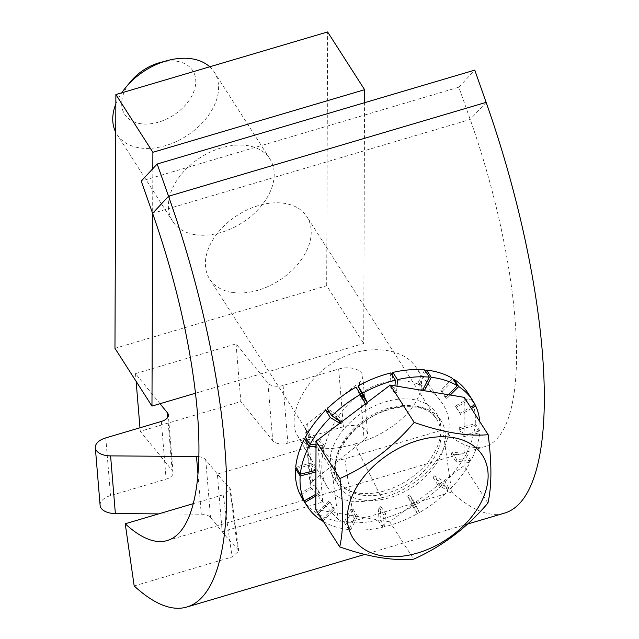 <?xml version="1.0" encoding="UTF-8"?>
<svg xmlns="http://www.w3.org/2000/svg" width="639" height="639" viewBox="0 0 639 639"><rect width="100%" height="100%" fill="white"/><g stroke="black" fill="none" stroke-linecap="round" stroke-linejoin="round"><path stroke-width="0.48" stroke-dasharray="3.19 2.4" d="M160.014 403.704L135.484 373.615L236.055 343.886L267.949 383.009A11.55 6.358 -4.7 0 0 283.093 385.469L338.67 369.038A17.333 9.537 175.3 0 1 362.776 375.988A17.333 9.537 175.3 0 1 359.366 382.33L307.655 423.649A11.55 6.358 -4.7 0 0 305.378 427.882A11.55 6.358 -4.7 0 0 306.305 430.055L317.958 444.345A271.495 80.043 -106.5 0 0 330.307 458.115C333.366 460.312 338.231 460.551 344.892 458.826L442.811 429.871A271.495 80.043 -106.5 0 0 484.697 446.685A271.495 80.043 -106.5 0 0 470.192 119.437L458.834 87.192L141.243 181.085M458.834 87.192L474.777 70.114M193.114 503.7L223.147 494.818L230.455 489.186L229.736 487.845A271.495 80.043 73.5 0 1 217.388 474.082L205.734 459.792A11.55 6.358 -4.7 0 0 198.745 456.661M354.565 444.025C398.592 432.643 436.557 392.849 415.502 366.666C401.324 345.22 357.984 343.295 328.534 365.708C300.49 385.341 287.191 419.519 297.574 435.806C307.383 449.481 326.385 452.22 354.565 444.025L381.531 497.837C428.33 486.575 467.62 434.049 440.071 400.341C424.448 378.112 388.336 373.647 361.522 393.113M442.811 429.871L451.773 492.054A340.811 100.483 -106.5 0 0 504.355 513.157M236.055 343.886L240.839 401.572L272.733 440.694A11.55 6.358 -4.7 0 0 287.877 443.154L343.455 426.724A17.333 9.537 175.3 0 1 367.561 433.673A17.333 9.537 175.3 0 1 364.15 440.015L312.439 481.335A11.55 6.358 -4.7 0 0 310.163 485.568A11.55 6.358 -4.7 0 0 311.089 487.741L322.743 502.03A340.811 100.483 -106.5 0 0 338.247 519.315C341.929 522.119 347.129 522.686 353.846 521.009L451.773 492.054M134.182 585.947L232.109 557L238.786 551.098L237.676 549.053A340.811 100.483 73.5 0 1 222.172 531.768L210.519 517.478A11.55 6.358 -4.7 0 0 201.277 514.203L158.648 513.892M360.34 393.943C328.119 416.309 313.278 464.745 326.809 486.167C337.136 501.567 355.372 505.457 381.531 497.837M100.115 505.393A17.333 9.537 175.3 0 1 110.555 495.576L166.132 479.146A11.55 6.358 -4.7 0 0 173.089 472.604A11.55 6.358 -4.7 0 0 172.163 470.432L140.268 431.301L240.839 401.572M135.484 373.615L136.123 381.347M139.973 427.779L140.268 431.301M464.241 397.354L464.194 410.861L460.048 413.241L460.735 414.631L464.186 412.65L464.018 460.104L456.669 459.441L455.743 461.238L464.01 461.981L463.994 465.727L487.924 503.069M463.994 465.727L440.247 483.675L439.201 483.036L434.576 475.823L445.111 482.157L449.736 489.378A98.198 65.817 147.3 0 0 470 462.524L464.01 461.981L464.018 460.104L470.951 460.727A98.198 65.817 147.3 0 0 479.689 432.699L464.098 436.597L464.106 434.903L479.841 430.966A98.198 65.817 147.3 0 0 479.769 421.588M471.39 408.513L464.186 412.65L464.194 410.861L470.552 407.211M434.576 475.823L432.986 477.413L443.514 483.747A98.198 65.817 147.3 0 1 414.807 505.345L409.615 494.913L407.618 496.064L412.802 506.479A98.198 65.817 147.3 0 1 380.029 519.531L384.654 526.744A98.198 65.817 147.3 0 0 417.427 513.692L412.802 504.411L414.679 503.005L414.24 502.134L412.243 503.284L412.802 504.411L389.766 521.823L413.697 559.165M439.201 483.036L437.611 484.634L438.378 485.089L414.679 503.005L419.432 512.566A98.198 65.817 147.3 0 0 448.139 490.968L438.378 485.089L440.247 483.675L449.736 489.378M475.049 404.623L470.424 397.41L455.415 406.021L460.048 413.241M470.424 397.41A98.198 65.817 147.3 0 0 468.067 393.249M452.692 378.504L440.814 390.453L442.22 391.3L446.845 398.52L450.303 395.038M442.22 391.3L453.57 379.878M448.378 394.718L445.439 397.674L446.845 398.52M422.491 390.421L424.32 390.725M394.958 385.852L394.423 393.089L396.539 392.554L397.003 386.196M389.766 521.823L385.069 521.049L385.597 513.812L383.488 514.339L383.017 520.705L331.649 512.182L334.58 509.227L333.175 508.38L329.724 511.863L315.786 509.547M322.152 519.483L329.724 511.863L331.649 512.182L323.03 520.857M323.558 521.68A98.198 65.817 147.3 0 0 348.79 529.579L355.699 516.176L357.536 516.48L350.683 529.771A98.198 65.817 147.3 0 0 382.537 527.255L383.017 520.705L385.069 521.049L384.654 526.744M445.111 482.157A98.198 65.817 147.3 0 0 465.376 455.303L470 462.524M470.951 460.727L466.326 453.506L452.037 452.22L451.118 454.017L465.376 455.303M451.118 454.017L455.743 461.238M452.037 452.22L456.669 459.441M466.326 453.506A98.198 65.817 147.3 0 0 475.057 425.478L479.689 432.699M479.841 430.966L475.208 423.745L459.361 427.715L459.233 429.44L475.057 425.478M459.233 429.44L463.858 436.661M459.361 427.715L463.986 434.935M475.208 423.745A98.198 65.817 147.3 0 0 471.095 398.816L474.881 404.727M455.415 406.021L456.11 407.418L471.095 398.816M456.11 407.418L460.735 414.631M306.672 439.153L318.733 440.239L319.66 438.442L305.402 437.156M329.916 412.858L336.202 416.644L337.783 415.046L327.264 408.72M355.963 387.114L361.155 397.546L361.962 397.091M390.748 372.936L389.798 385.868L391.915 385.341L392.61 375.836M424.711 369.909L417.77 383.376L419.679 383.544L425.822 371.634M380.029 519.531L380.972 506.591L378.855 507.126L377.913 520.034L382.537 527.255M302.702 499.211A98.198 65.817 147.3 0 0 316.696 513.093L328.55 501.16L329.956 502.006L318.078 513.956A98.198 65.817 147.3 0 0 344.165 522.359L351.099 508.916L353 509.083L346.058 522.55A98.198 65.817 147.3 0 0 377.913 520.034M300.514 494.953L315.354 486.439L314.66 485.049L299.683 493.651M296.648 468.443L311.417 464.745L311.536 463.019L295.713 466.981M364.909 411.085A60.649 40.656 147.3 0 0 334.317 478.954A60.649 40.656 147.3 0 0 407.323 480.456A60.649 40.656 147.3 0 0 436.453 413.505A60.649 40.656 147.3 0 0 364.909 411.085M440.814 390.453L445.439 397.674M389.798 385.868L394.423 393.089M367.106 402.57L367.784 403.616L367.217 402.482M365.348 403.896L365.78 404.767L367.784 403.616M339.772 423.226L340.827 423.857L342.408 422.267L341.649 421.812M419.679 383.544L423.202 389.039M417.77 383.376L422.395 390.597M391.915 385.341L396.539 392.554M316.009 446.797L323.358 447.46L324.285 445.663L316.017 444.92M315.922 471.997L315.93 470.304M315.834 496.04L319.979 493.659L319.284 492.262L315.842 494.243M380.972 506.591L385.597 513.812M412.802 506.479L417.427 513.692M407.618 496.064L412.243 503.284M409.615 494.913L414.24 502.134M414.807 505.345L419.432 512.566M443.514 483.747L448.139 490.968M432.986 477.413L437.611 484.634M319.66 438.442L324.285 445.663M336.202 416.644L338.175 419.719M340.212 422.898L340.827 423.857M337.783 415.046L342.408 422.267M361.155 397.546L365.78 404.767M378.855 507.126L383.488 514.339M346.058 522.55L350.683 529.771M353 509.083L357.624 516.304M351.099 508.916L355.723 516.136M344.165 522.359L348.79 529.579M318.078 513.956L321.824 519.803M329.956 502.006L334.58 509.227M328.55 501.16L333.175 508.38M316.696 513.093L321.321 520.314M315.354 486.439L319.979 493.659M314.66 485.049L319.284 492.262M311.417 464.745L315.107 470.504M311.536 463.019L316.161 470.24M318.733 440.239L323.358 447.46M369.406 418.098A60.649 40.656 147.3 0 0 338.806 485.959A60.649 40.656 147.3 0 0 361.946 499.914A60.649 40.656 147.3 0 0 426.732 475.464A60.649 40.656 147.3 0 0 440.942 420.518A60.649 40.656 147.3 0 0 369.406 418.098M231.693 292.342A57.766 38.715 -32.7 0 1 209.656 279.059A57.766 38.715 -32.7 0 1 237.404 215.295A57.766 38.715 -32.7 0 1 306.928 216.725A57.766 38.715 -32.7 0 1 293.397 269.059A57.766 38.715 -32.7 0 1 231.693 292.342M152.825 168.672L152.665 213.53M195.39 393.249L363.703 343.486L364.565 102.695M114.964 348.335L326.697 285.737L363.703 343.486M326.697 285.737L327.607 31.95M194.687 234.593A57.766 38.715 -32.7 0 1 172.65 221.302A57.766 38.715 -32.7 0 1 200.398 157.537A57.766 38.715 -32.7 0 1 269.922 158.975A57.766 38.715 -32.7 0 1 256.391 211.309A57.766 38.715 -32.7 0 1 194.687 234.593M209.736 66.799A57.766 38.715 -32.7 0 1 214.305 72.175A57.766 38.715 -32.7 0 1 200.766 124.501A57.766 38.715 -32.7 0 1 139.07 147.793A57.766 38.715 -32.7 0 1 117.033 134.502A57.766 38.715 -32.7 0 1 115.747 132.257M115.851 103.901A57.766 38.715 -32.7 0 1 121.769 92.807M160.133 62.534A40.433 27.102 -32.7 0 1 194.312 90.147A40.433 27.102 -32.7 0 1 140.109 123.631A40.433 27.102 -32.7 0 1 130.907 81.265M486.135 102.36L470.192 119.437L152.601 213.338M317.958 444.345L217.388 474.082L222.172 531.768L322.743 502.03L317.958 444.345M344.892 458.826L353.846 521.009M223.147 494.818L232.109 557M306.305 430.055L311.089 487.741M205.734 459.792L210.519 517.478M197.898 473.387L201.277 514.203M105.77 437.891L110.555 495.576M161.347 421.46L166.132 479.146M167.745 417.211L172.163 470.432M267.949 383.009L272.733 440.694M283.093 385.469L287.877 443.154M338.67 369.038L343.455 426.724M359.366 382.33L364.15 440.015M307.655 423.649L312.439 481.335M330.307 458.115L338.247 519.315M229.736 487.845L237.676 549.053M361.562 495.017A57.766 38.715 -32.7 0 1 339.525 481.726A57.766 38.715 -32.7 0 1 367.273 417.962A57.766 38.715 -32.7 0 1 436.796 419.4A57.766 38.715 -32.7 0 1 423.266 471.726A57.766 38.715 -32.7 0 1 361.562 495.017M167.106 540.578L484.697 446.685M467.66 524.004L364.749 554.428M173.089 472.604L168.305 414.919M362.776 375.988L367.561 433.673M310.163 485.568L305.378 427.882M440.071 400.341L415.502 366.666M326.809 486.167L297.574 435.806M238.786 551.098L230.455 489.186M334.317 478.954L338.806 485.959M436.453 413.505L440.942 420.518M209.656 279.059L339.525 481.726C331.09 466.678 336.465 449.073 355.643 428.913C381.97 402.77 426.868 399.822 436.796 419.4L306.928 216.725M269.922 158.975L214.305 72.175M172.65 221.302L117.033 134.502"/><path stroke-width="0.96" d="M467.66 524.004L504.355 513.157A340.811 100.483 -106.5 0 0 486.135 102.36L474.777 70.114L157.186 164.007L141.243 181.085L152.601 213.338A271.495 80.043 73.5 0 1 167.106 540.578A271.495 80.043 73.5 0 1 125.22 523.772L193.114 503.7M157.186 164.007L168.544 196.261A340.811 100.483 73.5 0 1 186.756 607.05A340.811 100.483 73.5 0 1 134.182 585.947L125.22 523.772M198.745 456.661A11.55 6.358 -4.7 0 0 196.492 456.518L110.587 455.887A17.333 9.537 175.3 0 1 95.331 447.707A17.333 9.537 175.3 0 1 105.77 437.891L161.347 421.46A11.55 6.358 -4.7 0 0 168.305 414.919A11.55 6.358 -4.7 0 0 167.378 412.738L160.014 403.704M361.522 393.113L360.34 393.943M158.648 513.892L115.371 513.572A17.333 9.537 175.3 0 1 100.115 505.393L95.331 447.707M136.123 381.347L139.973 427.779M470.552 407.211L475.049 404.623A98.198 65.817 147.3 0 0 472.692 400.469A98.198 65.817 147.3 0 0 458.706 386.587L450.303 395.038L464.241 397.354L488.164 434.696C491.886 463.419 491.806 486.207 487.924 503.069C466.981 527.702 442.236 546.401 413.697 559.165C392.833 561.002 368.168 556.912 339.708 546.888C343.59 530.027 343.678 507.23 339.956 478.507C368.503 465.743 393.241 447.044 414.184 422.411C442.643 432.435 467.309 436.533 488.164 434.696M361.962 397.091L363.16 396.404L357.976 385.988A98.198 65.817 147.3 0 1 390.748 372.936L395.373 380.149A98.198 65.817 147.3 0 0 362.601 393.201L367.217 402.482L390.261 385.069L450.303 395.038M390.261 385.069L414.184 422.411M356.897 486.662A76.824 51.495 -32.7 0 1 478.835 450.607A76.824 51.495 -32.7 0 1 417.563 553.015A76.824 51.495 -32.7 0 1 356.897 486.662M479.769 421.588A98.198 65.817 147.3 0 0 475.72 406.029L471.39 408.513M472.692 400.469L468.067 393.249A98.198 65.817 147.3 0 0 454.081 379.366L458.706 386.587M453.57 379.878L454.081 379.366M395.373 380.149L394.958 385.852M339.708 546.888L315.786 509.547L316.033 441.174L367.217 402.482M316.033 441.174L339.956 478.507M425.822 371.634L426.604 370.101A98.198 65.817 147.3 0 1 452.692 378.504L457.316 385.724L448.378 394.718M457.316 385.724A98.198 65.817 147.3 0 0 431.229 377.322L424.32 390.725M392.61 375.836L392.857 372.425A98.198 65.817 147.3 0 1 424.711 369.909L429.336 377.13L422.491 390.421M429.336 377.13A98.198 65.817 147.3 0 0 397.482 379.646L397.003 386.196M474.881 404.727L475.72 406.029M329.916 412.858L325.658 410.302A98.198 65.817 147.3 0 0 305.402 437.156L310.027 444.377A98.198 65.817 147.3 0 1 330.283 417.523L339.772 423.226M360.588 394.335L355.963 387.114A98.198 65.817 147.3 0 0 327.264 408.72L331.889 415.933A98.198 65.817 147.3 0 1 360.588 394.335L365.348 403.896M300.514 494.953L300.346 495.057A98.198 65.817 147.3 0 0 302.702 499.211L307.327 506.431A98.198 65.817 147.3 0 0 321.321 520.314L322.152 519.483M296.648 468.443L295.561 468.714A98.198 65.817 147.3 0 0 299.683 493.651L304.308 500.864A98.198 65.817 147.3 0 1 300.186 475.935L315.922 471.997M306.672 439.153L304.452 438.953A98.198 65.817 147.3 0 0 295.713 466.981L300.338 474.202A98.198 65.817 147.3 0 1 309.076 446.174L316.009 446.797M357.976 385.988L362.601 393.201M363.16 396.404L367.106 402.57M316.017 444.92L310.027 444.377M341.649 421.812L331.889 415.933M426.604 370.101L431.229 377.322M423.202 389.039L424.272 390.717M392.857 372.425L397.482 379.646M300.346 495.057L304.971 502.27L315.834 496.04M304.971 502.27A98.198 65.817 147.3 0 0 307.327 506.431M315.93 470.304L300.338 474.202M315.842 494.243L304.308 500.864M321.824 519.803L322.703 521.176L323.03 520.857M322.703 521.176A98.198 65.817 147.3 0 0 323.558 521.68M325.658 410.302L330.283 417.523M338.175 419.719L340.212 422.898M295.561 468.714L300.186 475.935M315.107 470.504L315.922 471.782M304.452 438.953L309.076 446.174M364.565 102.695L364.613 89.7L152.889 152.298L152.825 168.672M152.665 213.53L151.97 406.084L195.39 393.249M364.613 89.7L327.607 31.95L115.883 94.548L114.964 348.335L151.97 406.084M115.883 94.548L152.889 152.298M115.747 132.257A57.766 38.715 -32.7 0 1 115.851 103.901M121.769 92.807A57.766 38.715 -32.7 0 1 125.923 87.271A57.766 38.715 -32.7 0 1 167.682 60.513A57.766 38.715 -32.7 0 1 209.736 66.799M125.923 87.271L130.907 81.265A40.433 27.102 -32.7 0 1 160.133 62.534L167.682 60.513M152.601 213.338L168.544 196.261L486.135 102.36M196.492 456.518L197.898 473.387M110.587 455.887L115.371 513.572M167.378 412.738L167.745 417.211M364.749 554.428L186.756 607.05"/></g></svg>
